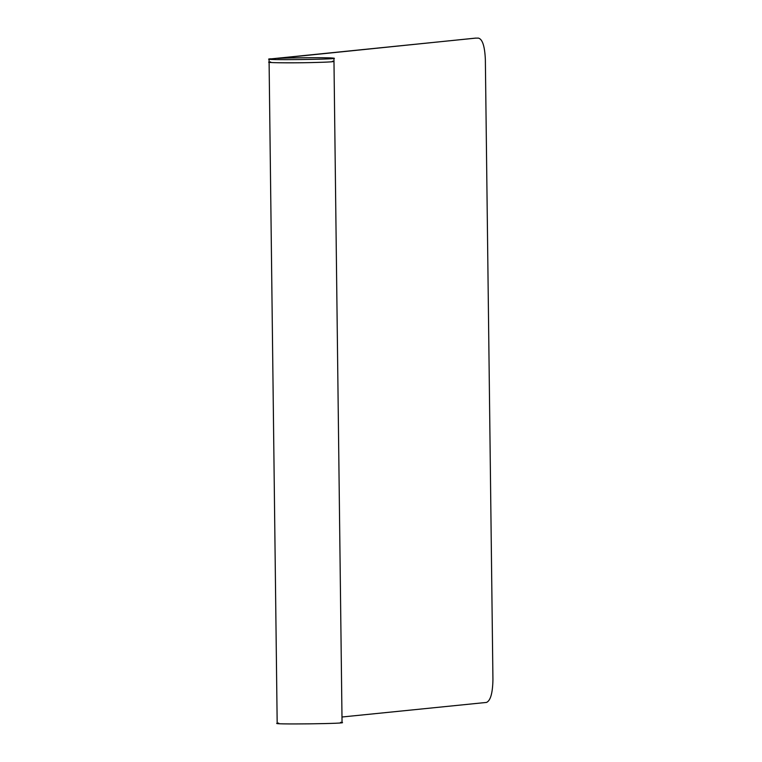 <?xml version="1.0" encoding="UTF-8"?>
<svg xmlns="http://www.w3.org/2000/svg" width="762" height="762" viewBox="0 0 762 762"><rect width="100%" height="100%" fill="white"/><g stroke="black" fill="none" stroke-linecap="round" stroke-linejoin="round"><path stroke-width="1.14" d="M475.802 38.119L269.062 59.074L277.178 723.395M270.567 58.788C253.784 60.484 349.244 59.322 332.432 58.026C326.869 57.464 291.77 57.674 277.778 58.35L475.612 38.11M342.052 722.595L333.937 58.283L332.432 58.026M341.986 717.004L486.547 702.421C490.547 700.611 492.671 693.001 492.938 679.609L485.356 59.579C484.775 46.272 482.46 39.11 478.431 38.11L475.412 38.119M278.682 723.1C261.909 724.795 357.359 723.633 340.557 722.347M270.605 61.951C261.023 62.703 288.198 63.122 311.306 62.589C329.336 62.151 336.394 61.684 332.47 61.198"/></g></svg>
